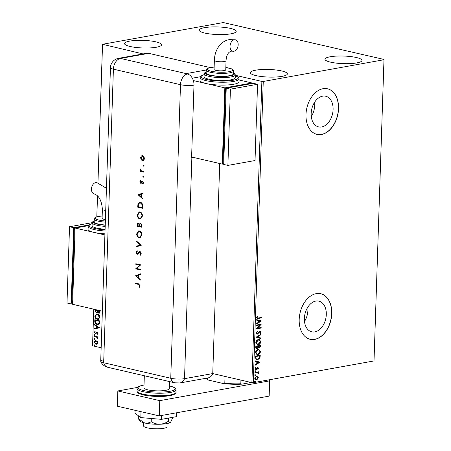 <?xml version="1.0" encoding="UTF-8"?>
<svg xmlns="http://www.w3.org/2000/svg" width="451" height="451" viewBox="0 0 451 451"><rect width="100%" height="100%" fill="white"/><g stroke="black" fill="none" stroke-linecap="round" stroke-linejoin="round"><path stroke-width="0.68" d="M314.821 331.902A15.757 10.666 103 0 0 326.118 316.703A15.757 10.666 103 0 0 318.885 301.138A15.757 10.666 103 0 0 315.841 301.076A15.757 10.666 103 0 0 304.543 316.269A15.757 10.666 103 0 0 311.782 331.84A15.757 10.666 103 0 0 314.821 331.902M304.481 321.507A15.757 10.666 103 0 0 307.791 307.216M321.619 126.968A15.757 10.666 103 0 0 332.917 111.775A15.757 10.666 103 0 0 325.684 96.204A15.757 10.666 103 0 0 322.64 96.142A15.757 10.666 103 0 0 311.342 111.341A15.757 10.666 103 0 0 318.581 126.906A15.757 10.666 103 0 0 321.619 126.968M311.28 116.572A15.757 10.666 103 0 0 314.589 102.281M321.512 134.466A23.39 15.83 103 0 0 338.284 111.91A23.39 15.83 103 0 0 327.539 88.802A23.39 15.83 103 0 0 323.029 88.712A23.39 15.83 103 0 0 306.257 111.267A23.39 15.83 103 0 0 317.002 134.375A23.39 15.83 103 0 0 321.512 134.466M316.929 134.359A23.39 15.83 103 0 0 321.371 134.432A23.39 15.83 103 0 0 338.137 111.927A23.39 15.83 103 0 0 327.471 88.785M314.713 339.394A23.39 15.83 103 0 0 331.485 316.844A23.39 15.83 103 0 0 320.746 293.736A23.39 15.83 103 0 0 316.23 293.646A23.39 15.83 103 0 0 299.458 316.196A23.39 15.83 103 0 0 310.203 339.304A23.39 15.83 103 0 0 314.713 339.394M310.13 339.287A23.39 15.83 103 0 0 314.572 339.366A23.39 15.83 103 0 0 331.338 316.861A23.39 15.83 103 0 0 320.672 293.719M129.775 41.103A18.514 3.8 -178.1 0 1 150.07 40.878A18.514 3.8 -178.1 0 1 161.559 44.79A18.514 3.8 -178.1 0 1 156.334 47.248A18.514 3.8 -178.1 0 1 136.044 47.473A18.514 3.8 -178.1 0 1 124.549 43.561A18.514 3.8 -178.1 0 1 129.775 41.103M330.194 56.77A18.514 3.8 -178.1 0 1 350.483 56.544A18.514 3.8 -178.1 0 1 361.973 60.457A18.514 3.8 -178.1 0 1 356.747 62.914A18.514 3.8 -178.1 0 1 336.457 63.14A18.514 3.8 -178.1 0 1 324.962 59.228A18.514 3.8 -178.1 0 1 330.194 56.77M255.57 70.204A18.514 3.8 -178.1 0 1 275.86 69.978A18.514 3.8 -178.1 0 1 287.355 73.891A18.514 3.8 -178.1 0 1 282.129 76.349A18.514 3.8 -178.1 0 1 261.834 76.574A18.514 3.8 -178.1 0 1 250.344 72.662A18.514 3.8 -178.1 0 1 255.57 70.204M204.399 27.674A18.514 3.8 -178.1 0 1 224.688 27.443A18.514 3.8 -178.1 0 1 236.183 31.356A18.514 3.8 -178.1 0 1 230.957 33.814A18.514 3.8 -178.1 0 1 210.662 34.039A18.514 3.8 -178.1 0 1 199.173 30.132A18.514 3.8 -178.1 0 1 204.399 27.674M219.716 163.521L212.748 373.58L184.527 378.66A9.747 6.889 79.8 0 1 179.977 382.955L208.199 377.876A9.747 6.889 79.8 0 0 212.748 373.58L251.883 382.634L261.879 81.428L263.254 81.468L253.265 382.673L374.014 360.935L383.987 59.447L223.273 22.55L102.518 44.288L143.018 53.934M97.179 341.227L97.72 342.749L97.089 343.995L95.798 344.198L94.022 341.892L95.229 340.404L97.179 341.227M94.276 336.085L97.85 336.914L97.833 337.427L97.309 337.309L97.732 338.695L96.689 337.241L94.259 336.604L94.276 336.085M98.036 333.374L97.489 334.247L97.196 333.875L97.591 333.306L97.128 332.697L95.336 333.746L94.338 332.426L94.857 331.479L95.178 331.851L94.778 332.466L95.33 333.227L97.128 332.178L98.036 333.374M97.681 334.09L97.867 333.255L97.399 332.646L96.802 332.742M95.894 333.706L95.336 333.746L94.338 332.426M95.33 333.227L96.063 332.725M96.334 332.675L97.128 332.178M94.766 321.298L94.817 319.748L99.71 320.881L99.451 323.44L98.171 324.455L97.066 324.404C95.651 324.156 94.885 323.119 94.766 321.298L95.088 319.81M95.15 309.826L100.043 310.959L100.009 311.9L98.746 313.157L97.726 312.295L96.441 313.056L95.105 311.162L95.15 309.826M99.231 313.174L97.726 312.295M96.926 313.073L96.441 313.056L95.105 311.162M93.763 309.189L92.551 345.77L101.159 347.766M235.321 75.289L261.879 81.428M102.54 44.57L97.952 182.864M97.517 195.909L96.824 216.841M97.45 314.15C98.848 314.437 99.682 315.48 99.959 317.284L98.312 319.331L97.303 319.291C95.905 318.998 95.076 317.949 94.811 316.134L96.469 314.11L97.45 314.15M99.479 327.809L94.518 328.903L94.535 328.345L96.125 328.018L96.187 326.146L94.642 325.098L94.659 324.54L99.479 327.809M94.676 334.541L95.071 335.065L94.648 335.397L94.253 334.873L94.947 334.495M95.071 335.065L94.648 335.397L94.524 334.828M94.547 338.475L94.941 339L94.518 339.332L94.124 338.808L94.817 338.43M94.941 339L94.518 339.332L94.394 338.763M94.332 344.891L94.727 345.415L94.304 345.748L93.909 345.224L94.603 344.846M94.727 345.415L94.304 345.748L94.186 345.178M257.763 376.32L258.288 377.6L257.673 379.088L255.773 379.804L254.697 378.248L256.546 376.044L257.763 376.32L258.288 377.6M254.95 372.419L258.423 371.793L258.406 372.306L257.893 372.402L258.434 373.191L258.305 373.603L257.944 373.422L257.29 372.588L254.933 372.932L254.95 372.419M257.335 372.594L254.939 372.819M258.175 368.337L257.442 367.858L257.893 368.27L257.126 368.039L255.7 369.617L255.012 368.783L255.514 367.644L255.83 367.875L255.441 368.647L255.976 369.172L257.724 367.413L258.598 368.23L258.073 369.307L257.786 369.059L258.175 368.337L257.724 367.926L256.518 369.42L255.61 369.679M255.655 369.115L255.976 369.172M257.724 367.413L258.062 367.418M255.441 357.632L255.491 356.081L260.244 355.225L259.985 357.857L257.673 359.768L256.687 359.763L255.441 357.632M260.289 345.353L260.261 346.182L259.032 347.93L259.314 347.997L258.322 347.552L257.076 348.826L255.779 347.49L255.824 346.159L260.571 345.303L260.537 346.25L259.314 347.997L258.88 347.992M258.322 347.552L257.076 348.826L256.591 348.82M256.123 337.179L260.937 334.185L260.92 334.743L257.267 337.015L260.813 337.985L260.796 338.549L256.123 337.179M256.506 325.543L256.523 325.03L261.27 324.173L257.622 328.148L261.163 327.511L261.146 328.024L256.394 328.88L260.041 324.906L256.506 325.543M258.338 317.989L261.495 317.419L261.479 317.932L257.262 318.575L256.647 317.589L257.239 316.23L257.594 316.422L257.138 317.493L257.521 318.051L258.338 317.989M263.254 81.468L384.004 59.735M261.377 320.926L256.557 324.004L256.574 323.446L258.119 322.488L258.181 320.61L256.681 320.199L256.704 319.641L261.377 321.011M260.064 331.113L261.129 332.105L260.283 333.537L260.007 333.188L260.644 332.184L260.064 331.62L257.38 334.146L256.14 332.968L257.228 331.282L257.453 331.654L256.625 332.844L257.403 333.627L259.331 331.502L260.475 331.113M256.991 333.577L257.403 333.627M260.362 332.122L260.001 331.558L259.438 332.043M259.162 331.975L257.38 334.146L256.94 334.14M258.378 339.575L259.325 339.586L260.813 341.655C260.464 343.476 259.601 344.491 258.231 344.705L257.301 344.699L255.818 342.597C256.174 340.804 257.031 339.795 258.378 339.575M258.051 349.497L258.998 349.508L260.486 351.577C260.131 353.398 259.274 354.413 257.904 354.627L256.969 354.621L255.491 352.519C255.847 350.726 256.698 349.717 258.051 349.497M260.013 362.153L255.187 365.237L255.21 364.673L256.754 363.715L256.816 361.843L255.317 361.431L255.334 360.873L260.007 362.243M255.339 370.733L255.723 371.088L255.311 371.59L254.928 371.235L255.339 370.733L255.723 371.088L255.035 371.523M255.057 371.528L254.928 371.235M255.21 374.668L255.593 375.023L255.181 375.525L254.798 375.17L255.21 374.668L255.593 375.023L254.9 375.457M254.922 375.463L254.798 375.17M254.995 381.084L255.379 381.439L254.967 381.941L254.589 381.585L254.995 381.084L255.379 381.439L254.967 381.941L254.589 381.585M92.551 345.77L93.735 309.183M96.796 216.846L97.489 195.881M97.923 182.852L102.518 44.288M253.265 382.673L251.883 382.634M261.214 317.47L261.479 317.932M261.202 317.865L257.121 318.524M257.194 316.292L257.594 316.422M257.318 316.36L256.935 317.081L257.217 317.143M256.935 317.081L257.138 317.493M256.856 317.431L257.397 318M261.095 320.943L256.563 323.762M256.704 319.652L261.101 320.858M258.66 320.746L258.384 320.678L258.333 322.115L260.233 321.174L258.66 320.746L258.615 322.177M260.982 324.23L257.622 328.148M260.875 327.561L261.146 328.024M260.864 327.962L256.399 328.762M256.512 325.43L260.041 324.906M257.064 331.406L257.453 331.654M257.171 331.592L256.625 332.844M256.348 332.776L257.121 333.565M259.782 331.045L261.129 332.105M260.853 332.037L260.001 333.469M258.665 332.697L258.947 332.759M257.098 334.078L256.799 334.095M260.65 334.36L260.92 334.743M260.644 334.676L257.267 337.015M256.985 336.948L260.813 337.985M260.531 337.923L260.515 338.47M259.19 339.558L260.813 341.655M260.531 341.593C260.182 343.408 259.319 344.429 257.955 344.637L258.231 344.705M257.955 344.637L257.16 344.66M258.998 340.071L258.085 340.026L256.027 342.427L257.346 344.147M258.248 344.192L260.323 341.768L259.139 340.099L258.367 340.088L256.309 342.489L257.487 344.186L258.248 344.192M256.027 342.427L256.309 342.489M258.085 340.026L258.367 340.088M259.032 347.93L258.75 347.947M256.794 348.758L256.456 348.781M255.993 347.107L257.093 348.313L257.966 347.355L258.057 346.267L256.01 346.52L256.811 348.245M257.093 348.313L256.67 348.257M258.26 346.374L259.319 347.484L260.069 345.906L258.265 346.114L259.043 347.422M259.319 347.484L258.885 347.433M258.265 346.114L258.536 346.441M260.069 345.906L258.547 346.176M256.01 346.52L256.275 347.169M258.057 346.267L256.292 346.582M258.857 349.486L260.486 351.577M260.204 351.515C259.855 353.336 258.992 354.351 257.622 354.565L257.904 354.627M257.622 354.565L256.833 354.582M258.665 349.993L257.758 349.948L255.7 352.349L257.019 354.069M257.921 354.114L259.996 351.69L258.812 350.021L258.034 350.01L255.976 352.411L257.155 354.108L257.921 354.114M259.956 355.275L259.985 357.857M259.703 357.79L257.673 359.768M257.391 359.706L256.557 359.729M255.74 358.348L256.923 359.261L257.69 359.255L259.545 357.666L259.737 355.828L255.683 356.442L255.74 358.348L256.782 359.216M259.737 355.828L255.965 356.504L256.021 358.41M255.683 356.442L255.965 356.504M259.731 362.176L255.198 364.989M255.334 360.885L259.731 362.091M257.295 361.973L257.014 361.911L256.969 363.343L258.863 362.401L257.295 361.973L257.245 363.41M257.442 367.351L258.598 368.23M258.322 368.163L257.792 369.239M255.435 367.728L255.83 367.875M255.548 367.813L255.159 368.585L255.441 368.647M255.159 368.585L255.7 369.11M255.063 370.671L255.441 371.026M258.135 371.844L258.406 372.306M257.611 372.334L258.434 373.191M258.158 373.124L258.023 373.535M254.928 374.606L255.311 374.961M258.011 377.538L257.391 379.02L257.673 379.088M257.391 379.02L256.422 379.81M256.14 379.742L255.638 379.765M257.059 376.021L257.482 376.258M256.907 376.54L256.247 376.495L254.843 378.107L256.157 379.229M254.843 378.107L256.433 379.297L255.785 379.246M256.433 379.297L257.865 377.679L256.529 376.557L255.125 378.169M256.247 376.495L256.766 376.495M254.719 381.022L255.097 381.377M99.361 313.146L99.017 313.112M97.05 313.039L96.711 313.005M95.375 311.111L95.415 309.888M96.728 312.492L97.63 311.889L97.726 310.829L95.905 310.406L95.612 311.043L96.458 312.543L96.897 312.515M99.181 312.616L98.752 312.644L99.524 311.353L97.952 310.993L98.752 312.644M99.028 312.594L99.795 311.308L97.952 310.993M97.63 311.889L97.45 310.874L95.635 310.457M96.458 312.543L97.36 311.94M98.448 319.302L97.303 319.291M97.574 319.24C96.176 318.947 95.347 317.899 95.082 316.089L94.811 316.134M95.082 316.089L96.604 314.088M98.267 318.778L99.727 317.143L97.704 314.618L96.768 314.612M97.32 318.778L98.132 318.812L99.457 317.194L97.433 314.663L96.627 314.629L95.313 316.236C95.522 317.701 96.193 318.547 97.32 318.778M98.301 324.427L97.066 324.404M97.337 324.359C95.928 324.106 95.161 323.074 95.043 321.253M98.093 323.903L99.265 323.012L99.462 321.23L95.302 320.379L95.364 322.33L97.083 323.891L97.952 323.936L98.994 323.063L99.192 321.275L95.302 320.379M94.789 328.847L94.535 328.345M94.806 328.294L96.125 328.018M96.396 327.973L96.187 326.146M96.458 326.096L94.642 325.098M94.913 325.047L94.924 324.72M96.632 327.916L98.572 327.527L96.683 326.485L96.632 327.916L98.301 327.578L96.683 326.485M97.399 332.646L97.072 332.697L97.399 332.646M96.164 333.655L95.606 333.695M94.609 332.376L95.127 331.434M95.601 333.182L95.95 333.137L95.601 333.182M96.841 332.167L97.399 332.128M95.341 335.014L94.919 335.347M97.839 337.32L97.309 337.309M97.839 338.498L97.36 338.363M97.704 338.103L96.689 337.241M96.959 337.196L94.259 336.604M94.53 336.553L94.547 336.147M95.212 338.949L94.789 339.282M96.649 344.198L95.798 344.198M96.074 344.147L94.022 341.892M94.293 341.841L95.364 340.387M96.514 343.673L97.557 342.597L96.176 340.9L95.488 340.911M96.176 340.9L94.462 341.993L95.815 343.685L96.384 343.707L97.286 342.647L95.623 340.877M94.998 345.365L94.575 345.697M240.941 380.103L240.817 383.767L241.73 384.173A25.724 5.282 -178.1 0 1 223.82 383.654L208.452 380.103A25.724 5.282 -178.1 0 1 207.24 379.223L206.688 378.654A26.31 5.401 1.9 0 0 207.511 379.308L208.452 380.103M251.179 382.471L241.73 384.173M223.82 383.654L224.801 383.305A26.31 5.401 1.9 0 0 240.817 383.767M225.026 376.422L224.801 383.305M207.556 377.989L207.511 379.308M206.338 378.209A26.31 5.401 1.9 0 0 206.688 378.654M167.112 423.534L167.005 426.753A11.692 2.402 -178.1 0 1 163.707 428.309A11.692 2.402 -178.1 0 1 150.888 428.45A11.692 2.402 -178.1 0 1 143.632 425.981L143.739 422.756M169.48 381.569L169.243 388.661A12.667 2.599 -178.1 0 1 165.669 390.34A12.667 2.599 -178.1 0 1 151.784 390.498A12.667 2.599 -178.1 0 1 143.925 387.821L144.326 375.751M137.516 387.409L117.835 390.949L159.767 400.651L269.664 380.87L269.58 379.736M117.835 390.949L117.328 406.199L159.259 415.901L269.157 396.119L269.664 380.87M159.767 400.651L159.259 415.901M176.55 412.789L176.42 416.662L161.537 419.34L161.661 415.467M161.537 419.34L140.813 417.609L141.011 411.678M140.813 417.609L134.979 413.195L135.075 410.309M172.913 417.293L170.608 422.294C169.818 422.779 169.114 422.418 168.499 421.206L168.606 418.066M170.833 422.085A15.593 3.202 -178.1 0 1 170.816 422.102L170.608 422.294A15.593 3.202 -178.1 0 1 159.755 424.244C156.638 424.194 153.78 423.337 151.192 421.662L151.299 418.483M168.499 421.206C165.816 423.01 162.896 424.025 159.755 424.244A15.593 3.202 -178.1 0 1 144.641 422.982L138.282 418.68L138.378 415.766M151.192 421.662C149.174 422.948 146.987 423.388 144.641 422.982A15.593 3.202 -178.1 0 1 140.137 421.082L138.282 418.68M212.748 373.58L184.527 378.66A9.747 2.001 -178.1 0 1 170.754 378.265L103.668 362.745A9.747 2.001 -178.1 0 1 100.748 361.386A9.747 2.001 -178.1 0 1 103.465 359.904M143.875 166.098L143.255 165.489L143.683 165.027L144.072 165.675L143.643 166.137L144.072 165.675M143.914 166.092L143.255 165.489L143.683 165.027M143.508 177.13L142.888 176.521L143.317 176.059L143.706 176.713L143.277 177.175L143.706 176.713M143.548 177.125L142.888 176.521L143.317 176.059M138.107 194.855L143.108 192.819L143.085 193.473L141.484 194.099L141.383 197.121L142.916 198.496L142.899 199.15L138.113 194.77M139.799 218.949C138.231 218.408 137.408 217.049 137.318 214.885L139.212 211.902L140.007 211.931C141.569 212.483 142.392 213.847 142.465 216.023L140.565 218.977L140.069 218.904C138.502 218.357 137.679 217.004 137.589 214.839L137.318 214.885M139.167 237.942C137.6 237.395 136.777 236.042 136.687 233.877L138.581 230.889L139.376 230.923C140.943 231.476 141.761 232.84 141.834 235.01L139.934 237.97L139.438 237.891C137.876 237.35 137.048 235.991 136.957 233.827L136.687 233.877M141.214 253.609L140.081 255.39L139.849 254.77L140.712 253.496L139.928 251.996L137.921 254.082L137.16 254.285L136.072 252.38L136.963 250.79L137.245 251.404L136.574 252.56L137.16 253.682L139.957 251.399L141.214 253.609M140.323 255.26L140.12 254.719L140.988 253.445L140.199 251.946L139.444 252.12M137.921 254.082L137.16 254.285L136.072 252.38M137.16 253.682L138.079 253.338L138.327 252.605M139.618 251.387L139.957 251.399M135.424 275.865L140.419 273.83L140.396 274.479L138.795 275.104L138.699 278.132L140.233 279.507L140.21 280.161L135.424 275.775M206.254 70.001L186.201 73.609A9.747 6.596 -77 0 0 185.925 73.665L187.323 73.992A9.736 6.883 79.8 0 1 193.992 85.132L191.59 157.574A9.747 2.001 1.9 0 0 191.867 157.523L184.527 378.66A9.747 2.001 -178.1 0 1 170.754 378.265L103.668 362.745A9.747 2.001 -178.1 0 1 100.714 361.2L110.45 67.622A9.747 2.001 -178.1 0 0 113.404 69.166L103.668 362.745A9.747 6.596 103 0 0 107.817 367.306C104.316 366.359 101.96 364.385 100.748 361.386M138.418 284.401L135.165 283.645L135.182 283.048L138.485 283.814L140.148 285.765L139.534 287.242L139.167 286.802L139.647 285.613L138.688 284.35L135.165 283.645M140.565 269.382L140.549 269.98L135.655 268.847L139.658 265.205L135.807 264.314L135.824 263.717L140.718 264.85L136.726 268.492L140.565 269.382M141.372 245.175L136.382 246.866L136.405 246.223L140.334 244.893L136.552 241.775L136.574 241.133L141.372 245.175M141.964 227.293L137.07 226.165L137.115 224.863C137.098 223.611 137.527 222.997 138.395 223.025L139.41 224.034L140.706 223.036L142.026 225.489L141.964 227.293M138.034 223.008L138.395 223.025M140.306 223.025L140.706 223.036M142.663 206.237L142.595 208.306L137.702 207.172L137.995 203.751L139.506 202.245L140.391 202.279C141.958 202.77 142.719 204.089 142.663 206.237M139.804 181.854L140.357 180.721L140.65 181.201L140.244 181.956L140.706 182.7L141.958 181.234L142.516 181.133L143.503 182.802L142.973 184.087L142.651 183.613L143.063 182.734L142.516 181.736L141.259 183.207L140.701 183.303L139.804 181.854L140.627 180.671M140.706 182.7L141.304 182.559L141.958 181.234L142.516 181.133M143.153 183.901L143.333 182.683L142.787 181.691L142.166 181.826M141.259 183.207L140.701 183.303L140.075 181.804M143.796 172.119L140.216 171.295L140.238 170.698L140.763 170.816L140.357 169.001L141.388 170.856L143.813 171.521L143.796 172.119M141.135 159.716L140.605 157.72L141.259 156.001L142.55 155.629C143.677 156.029 144.264 157.016 144.309 158.577C144.162 160.094 143.519 160.793 142.381 160.674L141.135 159.716L140.605 157.72M142.933 160.697L142.381 160.674L141.405 159.665M148.729 53.336L120.507 58.416A9.747 6.889 -100.2 0 0 118.466 58.354L146.682 53.274A9.747 6.889 79.8 0 1 148.729 53.336L210.284 67.577M191.867 157.523L192.949 157.326M192.329 78.192L200.368 76.743L192.329 78.192M135.435 283.6L135.452 283.11M139.686 287.05L139.167 286.802M139.438 286.757L139.562 286.035M139.838 285.985L139.647 285.613M139.923 285.568L138.688 284.35M135.695 275.73L140.419 273.887M140.222 279.874L135.695 275.815M138.203 277.686L138.558 275.257L136.377 276.046L138.203 277.686L138.282 275.302M140.549 269.867L135.655 268.847M135.931 268.672L139.658 265.205M139.928 265.154L135.807 264.314M136.078 264.263L136.095 263.779M140.199 251.946L139.714 252.075L140.199 251.946M136.349 252.329L137.234 250.745M137.431 253.631L138.079 253.338L137.431 253.631M138.598 252.554L140.227 251.348M136.659 246.77L136.405 246.223M136.676 246.173L140.334 244.893M140.605 244.842L136.552 241.775M136.822 241.725L136.839 241.347M136.957 233.827L138.722 230.873M140.069 237.936L139.438 237.891M139.928 237.333L141.603 234.87C141.563 233.077 140.909 231.944 139.624 231.47L138.88 231.481M139.353 231.521L138.739 231.498L137.194 233.962C137.245 235.749 137.91 236.876 139.184 237.339L139.793 237.361L141.332 234.92C141.293 233.122 140.639 231.989 139.353 231.521L139.624 231.47M141.969 227.186L137.07 226.165M137.341 226.114L137.386 224.812C137.369 223.561 137.797 222.946 138.666 222.974M140.977 222.991L139.41 224.034M140.954 223.589L139.776 224.53L139.663 226.16L141.479 226.582L141.783 225.68L140.954 223.589L140.582 223.623M138.654 223.572L137.617 224.869L137.594 225.68L139.162 226.041L139.444 225.59L138.654 223.572L138.31 223.611M139.444 225.59L138.434 223.566M139.162 226.041L139.173 225.641M141.783 225.68L140.701 223.583M141.479 226.582L141.507 225.725M137.589 214.839L139.348 211.88M140.695 218.949L140.069 218.904M140.56 218.34L142.234 215.882C142.195 214.084 141.535 212.951 140.255 212.477L139.511 212.489M139.985 212.528L139.37 212.506L137.82 214.975C137.876 216.756 138.542 217.884 139.816 218.352L140.424 218.374L141.964 215.928C141.924 214.135 141.264 213.002 139.985 212.528L140.255 212.477M142.595 208.193L137.702 207.172M137.972 207.127L137.995 203.751M138.265 203.7L139.647 202.223M140.639 202.826L139.686 202.849L138.446 204.202L138.22 206.693L142.11 207.59L142.347 204.839L140.639 202.826L139.827 202.832M142.347 204.839L140.368 202.877M142.11 207.59L142.076 204.889M138.384 194.719L143.102 192.881M142.905 198.868L138.384 194.809M140.892 196.681L141.242 194.246L139.066 195.041L140.892 196.681L140.971 194.296M140.977 182.649L141.304 182.559L140.977 182.649M142.228 181.184L142.787 181.088M142.787 181.691L142.443 181.776L142.787 181.691M141.529 183.157L140.971 183.253M143.159 176.476L143.587 176.014M143.796 172.011L140.216 171.295M140.492 171.245L140.503 170.76M140.216 169.491L140.763 170.816M140.486 169.441L140.627 168.95M143.525 165.438L143.954 164.976M140.875 157.67L141.259 156.001M141.529 155.956L142.121 155.589M143.068 160.663L142.651 160.624M142.674 160.026L144.14 158.425L142.804 156.181L142.24 156.198M142.95 160.06L142.403 160.077L143.869 158.476L142.369 156.164M142.804 156.181L141.045 157.822L142.403 160.077M106.447 188.309L96.864 182.57A5.846 3.958 103 0 0 95.736 182.548A5.846 3.958 103 0 0 91.542 188.185A5.846 3.958 103 0 0 94.225 193.964C98.882 195.43 101.605 200.532 102.388 209.27A5.846 1.201 -178.1 0 0 104.158 210.194A5.846 1.201 -178.1 0 0 105.714 210.47M105.41 219.524A5.846 1.201 -178.1 0 1 103.86 219.254A5.846 1.201 -178.1 0 1 102.089 218.329L102.388 209.27M105.325 222.146A13.643 2.802 -178.1 0 1 94.265 219.023L94.169 221.881A13.643 2.802 1.9 0 0 105.23 225.004M105.184 226.368A15.593 3.202 -178.1 0 1 92.19 222.771L92.094 225.63A15.593 3.202 1.9 0 0 105.089 229.226M105.032 230.985A19.489 4.003 -178.1 0 1 88.165 226.453L88.075 229.317A19.489 4.003 1.9 0 0 93.983 232.406A19.489 4.003 1.9 0 0 104.936 233.844M104.903 234.932L75.114 228.037L72.583 304.29L102.371 311.184M75.114 228.037L88.39 225.647M75.091 228.713L74.364 228.544L71.895 302.892L72.628 303.061M74.364 228.544L75.103 228.415M72.605 303.715L71.185 303.968L73.716 227.716L88.932 224.976M73.716 227.716L69.522 226.746L66.996 302.999L71.185 303.968M69.522 226.746L92.196 222.664M234.289 39.789A5.846 3.958 -77 0 1 235.416 39.812A5.846 3.958 -77 0 1 238.105 45.59A5.846 3.958 -77 0 1 233.911 51.228A5.846 3.958 -77 0 1 232.784 51.205A5.846 3.958 -77 0 1 230.095 45.427A5.846 3.958 -77 0 1 234.289 39.789M226.052 60.755L225.754 69.815A5.846 1.201 -178.1 0 1 222.168 70.801A5.846 1.201 -178.1 0 1 215.837 70.35A5.846 1.201 -178.1 0 1 214.067 69.426L214.366 60.366A5.846 1.201 -178.1 0 0 216.142 61.291A5.846 1.201 -178.1 0 0 224.401 61.528A5.846 1.201 -178.1 0 0 226.052 60.755C226.363 55.366 228.093 52.164 231.25 51.155L232.784 51.205M229.565 75.695A13.643 2.802 1.9 0 0 233.421 73.885L233.511 71.027A13.643 2.802 -178.1 0 1 229.66 72.836A13.643 2.802 -178.1 0 1 214.71 73A13.643 2.802 -178.1 0 1 206.242 70.119L206.146 72.977A13.643 2.802 1.9 0 0 214.614 75.864A13.643 2.802 1.9 0 0 229.565 75.695M230.839 79.833A15.593 3.202 1.9 0 0 235.242 77.764L235.332 74.9A15.593 3.202 -178.1 0 1 230.935 76.969A15.593 3.202 -178.1 0 1 213.847 77.16A15.593 3.202 -178.1 0 1 204.168 73.868L204.072 76.726A15.593 3.202 1.9 0 0 213.751 80.019A15.593 3.202 1.9 0 0 230.839 79.833M233.505 84.292A19.489 4.003 1.9 0 0 239.007 81.704L239.103 78.846A19.489 4.003 -178.1 0 1 233.601 81.428A19.489 4.003 -178.1 0 1 212.241 81.67A19.489 4.003 -178.1 0 1 200.148 77.549L200.052 80.413A19.489 4.003 1.9 0 0 205.96 83.497A19.489 4.003 1.9 0 0 233.505 84.292M193.361 80.582L224.829 87.866L222.304 164.119L191.607 157.016M223.719 163.865L222.304 164.119M239.064 79.996L251.968 82.978L251.946 83.559M251.968 82.978L224.829 87.866M226.216 88.565L225.477 88.695L223.014 163.042L223.741 163.211M226.205 88.864L225.477 88.695M227.89 165.41L255.029 160.528L257.555 84.275L253.366 83.305L226.227 88.187L223.702 164.44L227.89 165.41L230.422 89.157L226.227 88.187M257.555 84.275L230.422 89.157M259.928 356.172L260.21 356.239M256.749 368.619L257.031 368.681M255.818 372.656L256.1 372.723M175.946 392.319C176.786 393.317 174.774 394.445 169.92 395.702C161.751 396.903 153.25 396.728 144.41 395.172C135.666 393.024 137.611 391.998 136.991 391.028A19.489 4.003 1.9 0 0 149.089 395.144A19.489 4.003 1.9 0 0 170.45 394.907A19.489 4.003 1.9 0 0 175.946 392.319L176.031 389.839A19.489 4.003 -178.1 0 1 170.529 392.426A19.489 4.003 -178.1 0 1 149.168 392.663A19.489 4.003 -178.1 0 1 137.076 388.548C136.208 387.561 138.215 386.434 143.102 385.165L144.016 385.013M169.717 395.696A18.514 3.8 -178.1 0 1 150.206 396.006A18.514 3.8 -178.1 0 1 138 392.353M144.016 385.047A18.514 3.8 1.9 0 0 143.305 385.171A18.514 3.8 1.9 0 0 143.694 390.56A18.514 3.8 1.9 0 0 169.864 391.31A18.514 3.8 1.9 0 0 169.339 385.887M193.992 85.132A9.747 2.001 -178.1 0 1 180.496 84.687L170.754 378.265A9.747 6.596 103 0 0 174.903 382.826L107.817 367.306M187.323 73.992A9.747 6.596 103 0 0 180.496 84.687L113.404 69.166A9.747 6.596 103 0 1 120.507 58.416L186.201 73.609M92.162 223.583A18.514 3.8 1.9 0 0 105.072 229.83M94.203 220.804A14.618 2.999 1.9 0 0 105.224 225.212M102.163 216.023A12.667 2.599 1.9 0 0 98.848 216.424A12.667 2.599 1.9 0 0 95.826 218.904A12.667 2.599 1.9 0 0 105.365 220.99M204.14 74.68A18.514 3.8 1.9 0 0 208.114 79.85A18.514 3.8 1.9 0 0 232.936 80.317A18.514 3.8 1.9 0 0 235.309 75.712M206.186 71.901A14.618 2.999 1.9 0 0 211.874 75.706A14.618 2.999 1.9 0 0 230.264 75.858A14.618 2.999 1.9 0 0 233.455 72.808M214.14 67.12A12.667 2.599 1.9 0 0 210.826 67.515A12.667 2.599 1.9 0 0 211.091 71.207A12.667 2.599 1.9 0 0 228.995 71.72A12.667 2.599 1.9 0 0 225.833 67.503M257.521 318.051L257.239 317.983M257.487 344.186L257.205 344.119M259.139 340.099L258.857 340.031M258.812 350.021L258.53 349.953M256.923 359.261L256.642 359.193M136.991 391.028L137.076 388.548M169.339 385.853L173.663 387.2L175.338 388.283L176.031 389.839M174.903 382.826L179.977 382.955M118.466 58.354A9.747 9.747 0 0 0 110.45 67.622M88.165 226.453L88.971 224.942L92.162 223.516M92.19 222.771L92.985 221.351L94.208 220.68M94.265 219.023C94.022 217.946 95.477 217.078 98.639 216.418L102.163 215.995M214.366 60.366C214.552 54.96 216.063 50.275 218.893 46.301L221.227 43.685C223.521 41.56 226.171 40.212 229.181 39.643L235.416 39.812M239.103 78.846L238.404 77.284L235.309 75.644M235.332 74.9L234.633 73.434L233.46 72.679M233.511 71.027L232.795 69.589L231.386 68.783L225.833 67.481M214.146 67.092L210.623 67.509C207.471 68.169 206.011 69.042 206.242 70.119M206.186 71.777L204.963 72.453L204.168 73.868M204.145 74.612L200.943 76.044L200.148 77.549"/></g></svg>
